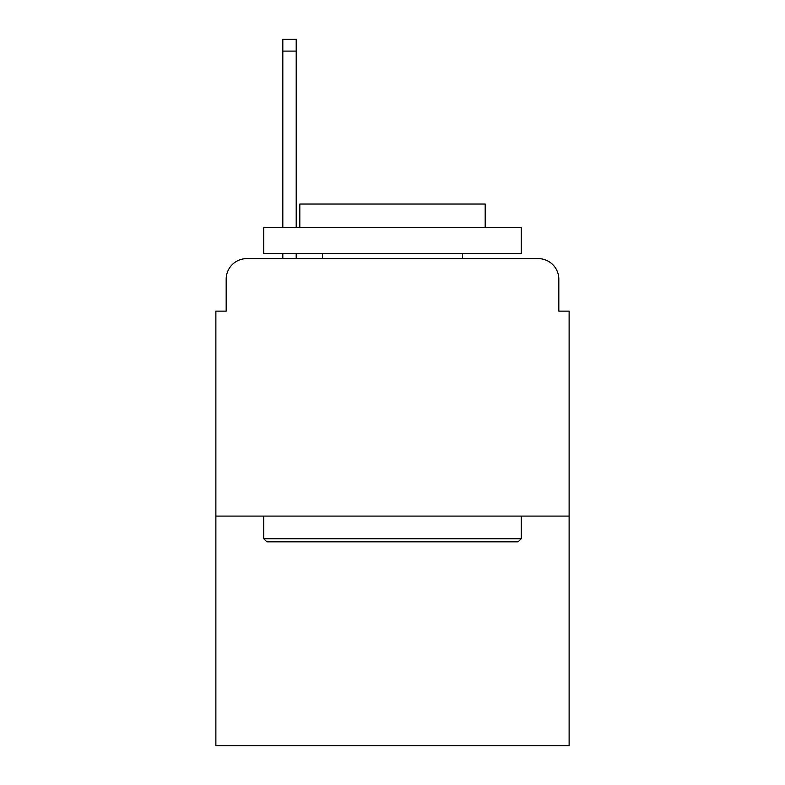 <?xml version="1.0" encoding="UTF-8"?>
<svg xmlns="http://www.w3.org/2000/svg" width="785" height="785" viewBox="0 0 785 785"><rect width="100%" height="100%" fill="white"/><g stroke="black" fill="none" stroke-linecap="round" stroke-linejoin="round"><path stroke-width="1.18" d="M226.178 279.215L226.178 311.135L226.178 279.215A20.596 20.596 0 0 1 246.775 258.618L282.816 258.618L282.816 253.467M569.125 516.088L215.875 516.088L215.875 745.75L569.125 745.75L569.125 311.135L558.822 311.135L558.822 279.215A20.596 20.596 0 0 0 538.225 258.618L246.775 258.618M215.875 516.088L215.875 311.135L226.178 311.135M296.21 253.467L296.21 258.618L312.165 258.618M472.835 258.618L538.225 258.618M558.822 311.135L558.822 279.215M518.149 541.836L266.851 541.836L263.76 538.745L521.24 538.745L518.149 541.836M263.76 227.719L521.24 227.719L521.24 253.467L263.76 253.467L263.76 227.719M485.189 227.719L485.189 204.031L299.811 204.031L299.811 227.719M263.76 516.088L263.76 538.745M521.24 516.088L521.24 538.745M322.468 253.467L322.468 258.618M462.532 253.467L462.532 258.618M282.816 227.719L282.816 39.25L296.21 39.25L296.21 227.719M282.816 51.094L296.21 51.094"/></g></svg>
